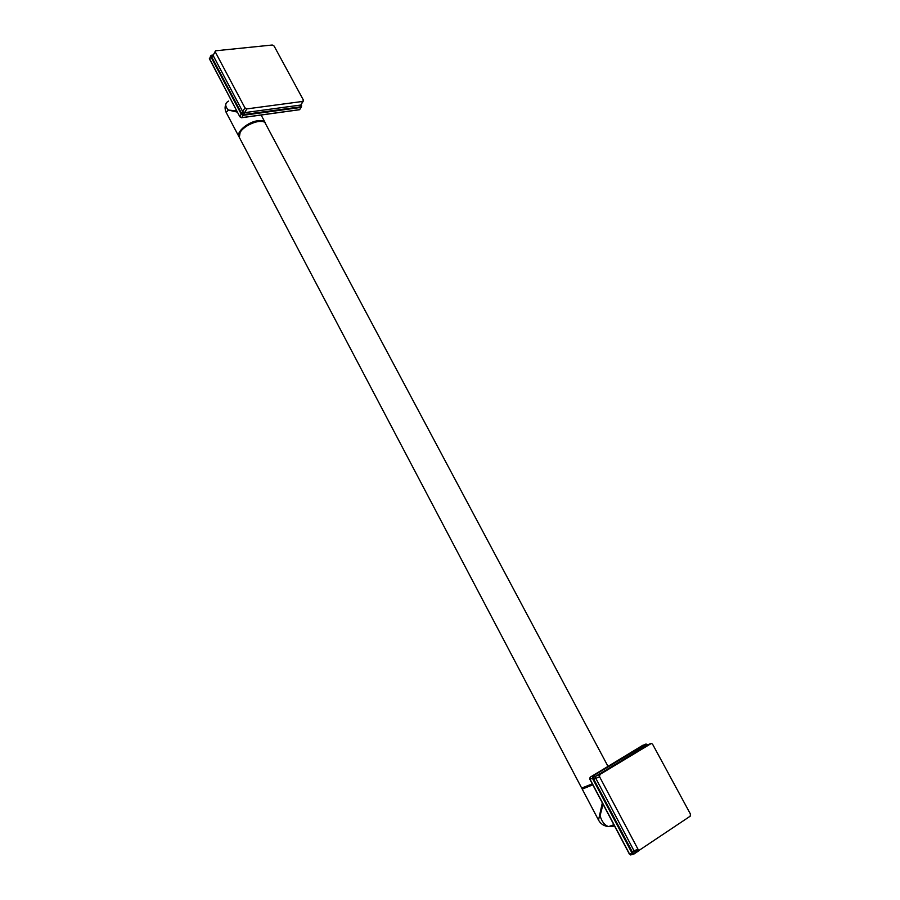<?xml version="1.0" encoding="UTF-8"?>
<svg xmlns="http://www.w3.org/2000/svg" width="900" height="900" viewBox="0 0 900 900"><rect width="100%" height="100%" fill="white"/><g stroke="black" fill="none" stroke-linecap="round" stroke-linejoin="round"><path stroke-width="1.35" d="M592.279 783.855L581.681 788.096L239.321 137.385L240.12 132.435C244.204 124.954 260.989 118.406 264.983 122.692L608.006 766.384M239.648 133.312L240.322 131.985C244.294 126.54 250.11 123.019 257.771 121.433L262.102 121.489M239.186 137.081L238.905 136.609C236.081 132.019 248.119 121.826 257.749 120.746C261.743 120.263 264.274 120.983 265.343 122.929L265.477 123.233M592.515 784.305L582.502 788.107M592.796 784.845L582.221 789.12L598.59 820.215M590.029 779.22L592.436 778.298L592.762 776.07L645.154 744.784L647.359 744.84M631.181 854.798L629.539 854.01L590.062 779.288L590.389 777.06L643.016 745.155L646.808 744.379M634.095 853.954L632.036 853.189L632.857 852.952L593.775 779.265L593.314 776.374M629.471 853.886L630.664 854.966L634.129 853.886L632.857 852.952M590.062 777.375L589.894 779.344L629.347 854.033L631.946 852.964L592.436 778.298L593.111 777.814M590.276 777.139L646.166 744.3M638.899 850.41L634.117 853.481M636.278 851.265L634.354 851.153L631.946 852.964M635.546 851.659L634.331 853.751L635.906 851.512M634.354 851.153L631.384 851.861M636.694 851.13L639.191 850.309L638.055 849.341L633.949 850.691L595.508 777.769L592.56 778.5M595.508 777.769L595.699 776.408L592.931 775.969M595.699 776.408L593.752 775.474M647.033 745.121L645.311 744.199M638.055 849.341L599.558 776.734L599.873 774.495L595.969 776.115L647.1 745.087M639.191 850.309L690.188 816.21L690.401 813.982L652.658 744.356L651.442 743.389L599.873 774.495M602.325 802.89L598.523 820.102C600.649 823.984 604.024 826.144 608.648 826.594L608.648 826.594C604.665 825.322 601.808 821.689 600.064 815.704L603.045 804.24M613.856 824.715L608.648 826.594L614.576 826.076M226.159 112.376L228.352 110.07L237.386 112.117M236.745 110.903L228.352 110.07C224.82 106.087 224.899 103.095 228.578 101.104M209.711 59.4L210.971 55.451L213.165 54.956M301.14 104.873L301.219 106.684L300.206 106.897L243.135 114.604L241.256 112.826L211.804 57.139L211.714 55.204M301.601 106.054L300.983 104.715M300.296 108.945L301.669 105.885L301.084 104.726M299.16 109.71L241.808 117.619L243.169 115.324L241.29 114.289L241.92 113.929M241.47 117.742L299.531 109.733L301.05 107.415L243.169 115.324L243.135 114.604M240.188 116.955L241.808 117.619L239.917 116.573L241.211 114.097L210.78 56.61L211.309 56.059M301.061 104.58L300.904 107.415M301.264 104.276L303.401 100.08L274.106 46.046L272.306 45.011L215.516 50.805L215.314 51.986L244.935 107.843L246.825 108.9L302.873 101.407M300.105 107.505L300.51 105.075L244.586 112.646L243.023 111.938L241.211 114.097M244.17 112.579L243.349 115.29M243.023 111.938L240.773 113.231M244.935 107.843L242.696 111.6L213.109 55.429L210.881 56.745M213.109 55.429L215.167 51.446M300.892 104.895L303.165 101.329M639.371 850.342L634.286 853.819M639.439 850.342L635.107 853.268M593.156 779.569L599.558 776.734M644.591 744.637L646.83 745.2L650.79 743.512M614.363 825.66L612.293 825.289M209.362 58.32L239.884 116.831L209.498 58.995L210.623 56.093M211.331 57.555L215.314 51.986M244.237 115.144L244.586 112.646L246.825 108.9M583.774 788.186L583.076 787.939M647.426 744.817L646.054 744.008M238.905 136.609L226.114 112.297C224.888 109.316 224.764 106.864 225.731 104.929M265.241 122.737L261.135 115.031"/></g></svg>
